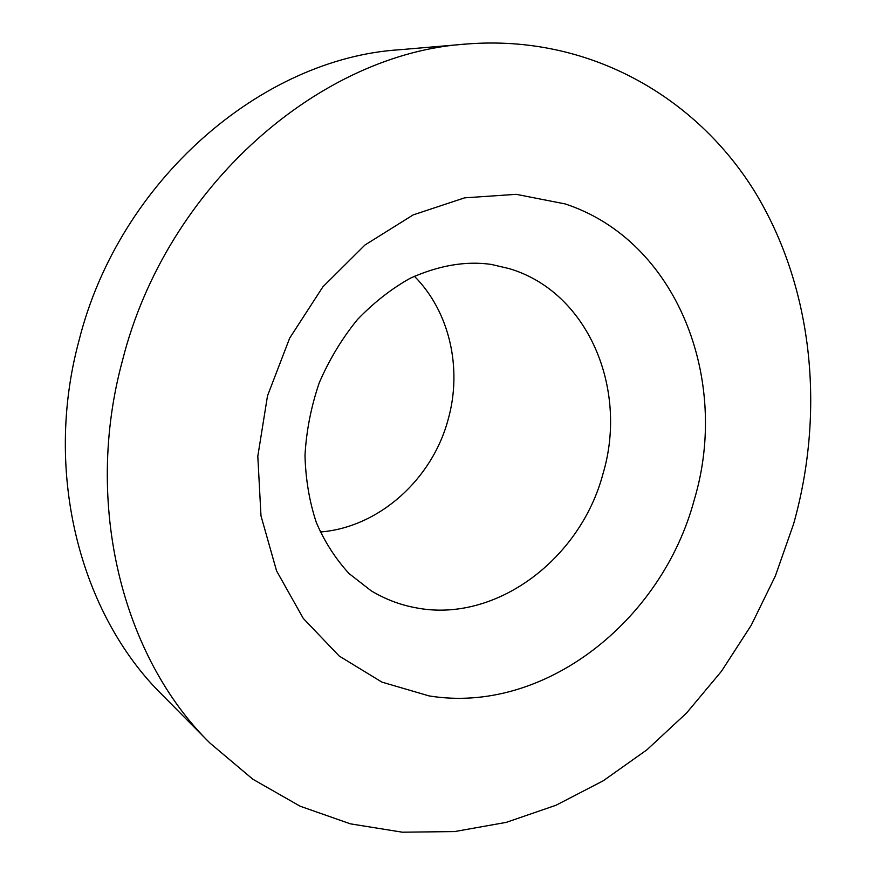 <?xml version="1.0" encoding="UTF-8"?>
<svg xmlns="http://www.w3.org/2000/svg" width="876" height="876" viewBox="0 0 876 876"><rect width="100%" height="100%" fill="white"/><g stroke="black" fill="none" stroke-linecap="round" stroke-linejoin="round"><path stroke-width="1.31" d="M320.287 531.995C379.133 527.363 432.317 479.216 448.205 419.254C462.451 368.544 449.727 311.703 414.37 276.236M467.127 43.975L399.664 49.735C261.913 58.309 119.158 180.248 78.993 340.611C43.099 473.084 80.362 614.361 162.301 694.964L209.955 743.078L252.825 779.213L300.107 806.205L350.4 823.845L402.347 832.2L454.677 831.554L506.262 822.367L556.074 805.219L603.225 780.79L646.937 749.801L686.543 713.031L721.463 671.268L751.203 625.311L775.359 575.981L793.557 524.1C825.28 411.654 813.355 287.963 754.926 191.932C696.135 96.765 588.902 34.427 467.127 43.975C320.835 52.856 166.495 185.679 122.498 360.419C83.198 504.707 122.848 657.537 209.955 743.078M415.728 607.758C495.444 623.537 580.525 559.282 603.049 473.577C628.431 388.637 587.84 291.785 509.175 268.614L491.228 264.41C465.912 260.785 438.964 265.373 410.406 278.163C391.66 288.587 374.008 302.373 357.463 319.532C342.067 338.421 329.332 359.499 319.258 382.757C311.068 406.782 306.315 431.047 304.99 455.564C305.68 479.61 309.469 501.959 316.367 522.6C324.438 541.477 335.289 558.417 348.9 573.43L371.161 590.796C385.122 599.184 399.971 604.845 415.728 607.758M429.043 695.905C544.04 714.783 661.895 620.996 694.241 499.878C730.365 379.823 677.203 240.736 565.14 203.922L516.183 194.33L464.608 197.845L413.198 214.883L364.953 245.006L322.872 286.857L289.671 338.136L267.519 395.788L257.807 456.265L260.982 515.822L276.575 570.9L303.293 618.434L339.209 656.047L381.958 682.13L429.043 695.905"/></g></svg>
